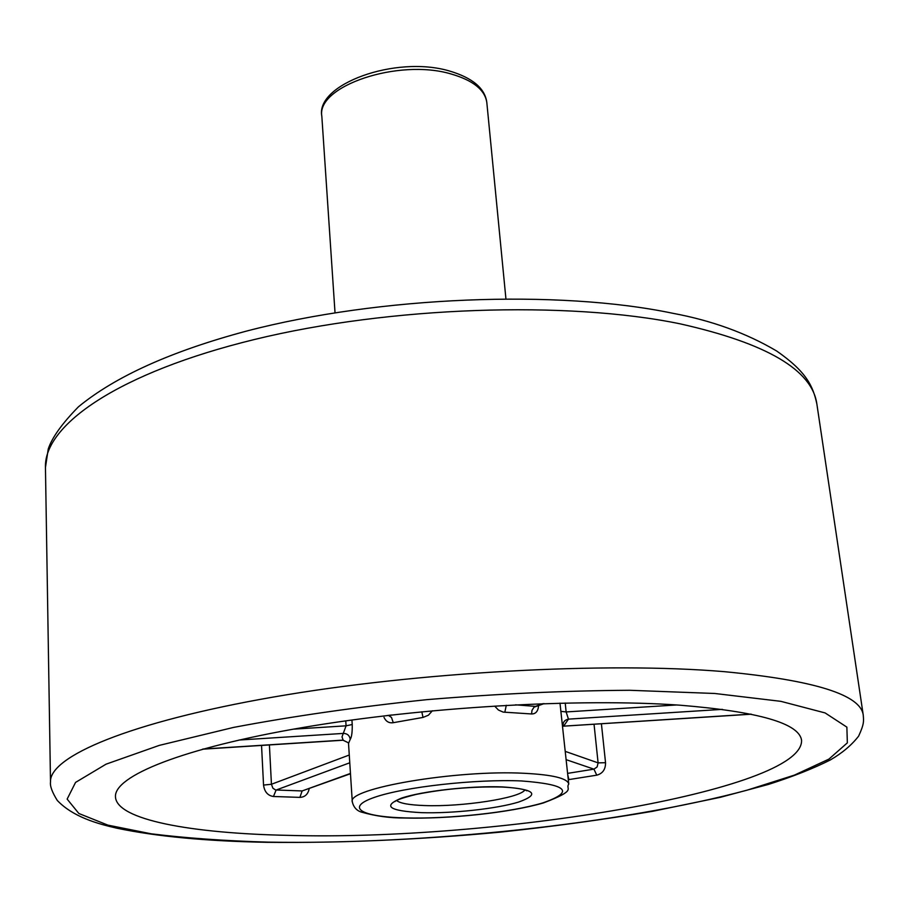 <?xml version="1.0" encoding="UTF-8"?>
<svg xmlns="http://www.w3.org/2000/svg" width="909" height="909" viewBox="0 0 909 909"><rect width="100%" height="100%" fill="white"/><g stroke="black" fill="none" stroke-linecap="round" stroke-linejoin="round"><path stroke-width="1.36" d="M538.594 705.623C538.105 711.213 535.776 713.985 531.595 713.963L503.177 712.099L498.439 710.043L494.689 706.123M432.366 710.77L428.423 715.213L423.026 717.428L421.81 711.792M423.026 717.428L393.267 722.689C389.086 723.314 385.995 721.553 384.018 717.394M351.931 720.008L352.226 724.507C352.374 732.018 351.715 736.96 350.238 739.324L348.522 743.448L352.294 801.897C346.329 788.501 456.557 769.571 524.607 773.309C552.877 774.763 567.591 778.365 568.761 784.103L559.989 703.146M349.772 762.787L276.12 790.035L273.439 796.5C267.769 795.614 264.462 791.807 263.542 785.081L261.542 745.425M350.476 773.741L302.118 790.944L299.913 797.375C304.765 797.136 307.81 794.455 309.049 789.342M565.5 751.47L598.099 762.878L597.122 766.957L593.929 769.15L596.759 775.172C602.678 773.536 605.61 769.378 605.542 762.696L601.406 723.757M288.608 835.371C491.86 841.245 803.42 791.08 801.568 740.358C799.329 723.348 758.685 711.611 679.648 705.168C579.169 697.976 422.344 707.054 302.367 727.598C182.084 748.152 114.148 776.127 115.466 796.761C116.329 819.873 191.333 833.451 288.608 835.371M387.007 715.542L391.87 714.985M202.491 749.198L343.17 740.221L342.011 736.869L346.079 725.825L345.761 720.871M531.595 713.963L531.97 710.429L534.038 707.168L544.15 703.611M350.454 773.434L302.118 790.944L275.609 789.978L272.916 788.239L271.439 784.262L349.272 755.015M565.228 703.021L566.125 711.94L568.466 719.133L563.625 726.166L751.323 714.201M567.886 775.366L568.886 779.592L596.759 775.172M562.978 726.189L750.902 714.122M562.944 725.768C562.944 722.053 564.784 719.837 568.466 719.133L722.371 709.361M504.825 712.27L506.29 705.293M203.037 749.039L342.829 740.131L348.34 742.778L343.159 740.221M239.056 740.028L343.727 733.393C347.454 733.631 349.624 735.62 350.238 739.324M393.267 722.689L391.506 717.462L388.438 715.372M521.402 780.945C475.68 778.945 404.335 786.955 374.815 797.238C344.602 807.499 361.203 816.839 405.266 817.918C448.966 819.145 511.21 812.407 542.855 802.897C574.92 791.762 567.761 784.456 521.402 780.945M680.216 323.854C567.398 300.561 389.916 306.424 254.668 339.443C119.056 372.44 43.814 424.957 45.45 467.476L48.234 449.035C51.972 437.661 62.028 423.594 78.424 406.823C115.432 376.406 171.494 351.147 246.6 331.069C379.655 296.266 558.137 289.278 672.762 313.275C711.804 320.547 746.437 333.137 776.672 351.022C806.522 371.838 813.044 386.098 816.873 404.062C812.214 369.997 766.662 343.261 680.216 323.854M451.023 73.959C398.312 58.199 316.218 86.162 321.831 116.272C315.196 84.412 395.381 55.051 449.296 70.947C472.612 77.833 485.133 88.423 486.838 102.706C485.088 89.957 473.146 80.367 451.023 73.959M396.574 800.534C400.062 803.34 409.414 805.022 424.628 805.556C461.692 807.033 519.709 798.193 524.857 789.989M421.753 812.669C388.859 810.942 382.098 806.101 401.471 798.136C422.31 791.046 470.987 785.615 502.632 786.921C535.071 789.228 540.378 794.284 518.55 802.079C496.678 808.783 452.421 813.6 421.753 812.669M299.913 797.375L273.439 796.5M714.747 693.476L629.721 690.283C565.182 690.658 497.553 693.783 426.81 699.657C356.885 707.009 292.459 716.269 233.556 727.416L159.268 745.391L106.08 764.162L75.549 782.422L67.141 799.102L78.844 813.487L107.876 825.122L151.121 833.792C185.834 838.109 224.875 840.893 268.257 842.143C423.446 844.768 620.87 824.065 746.982 790.205L794.421 775.116L828.894 759.129L847.347 742.858L846.87 727.132L825.111 712.929L780.865 701.339L714.747 693.476M45.45 467.476L50.506 781.99C49.018 756.686 128.93 722.166 273.564 697.01C417.81 671.853 606.735 661.661 724.496 671.683C814.544 680.318 860.8 694.817 863.255 715.167L816.873 404.062M269.405 744.926L271.439 784.262L263.542 785.081M293.414 729.154L346.079 725.825L352.226 724.507M560.808 711.349L566.125 711.94L676.614 704.964M605.542 762.696L598.099 762.878L594.043 724.234M567.693 773.366L593.929 769.15L566.33 759.731M515.528 704.816L535.492 706.384L543.059 703.646M352.294 801.897C353.658 807.328 356.737 810.726 361.521 812.123C375.576 816.134 389.95 818.1 404.653 818.009C448.739 819.145 509.688 812.794 543.423 802.931C578.294 789.728 564.819 789.432 568.761 784.103M394.961 801.59C395.381 802.102 391.893 800.431 416.004 794.455C443.831 788.887 472.453 786.41 501.859 787.035C524.8 788.148 527.527 791.216 526.618 790.762M50.506 781.99C49.881 786.024 52.143 792.182 57.278 800.443C73.05 816.998 97.627 823.815 116.897 828.201C156.598 836.519 206.673 841.223 267.11 842.325C341.42 843.097 419.094 839.711 500.12 832.155C553.081 826.52 603.962 819.554 652.753 811.283L720.269 797.329L768.605 784.376C792.773 776.638 813.294 768.525 830.156 760.049C842.098 753.163 851.585 745.187 858.619 736.131C864.345 723.7 863.686 721.098 863.255 715.167M321.831 116.272L335.023 312.741M486.838 102.706L505.915 298.697M562.989 726.246L563.625 726.166M348.522 743.448L348.34 742.767"/></g></svg>
